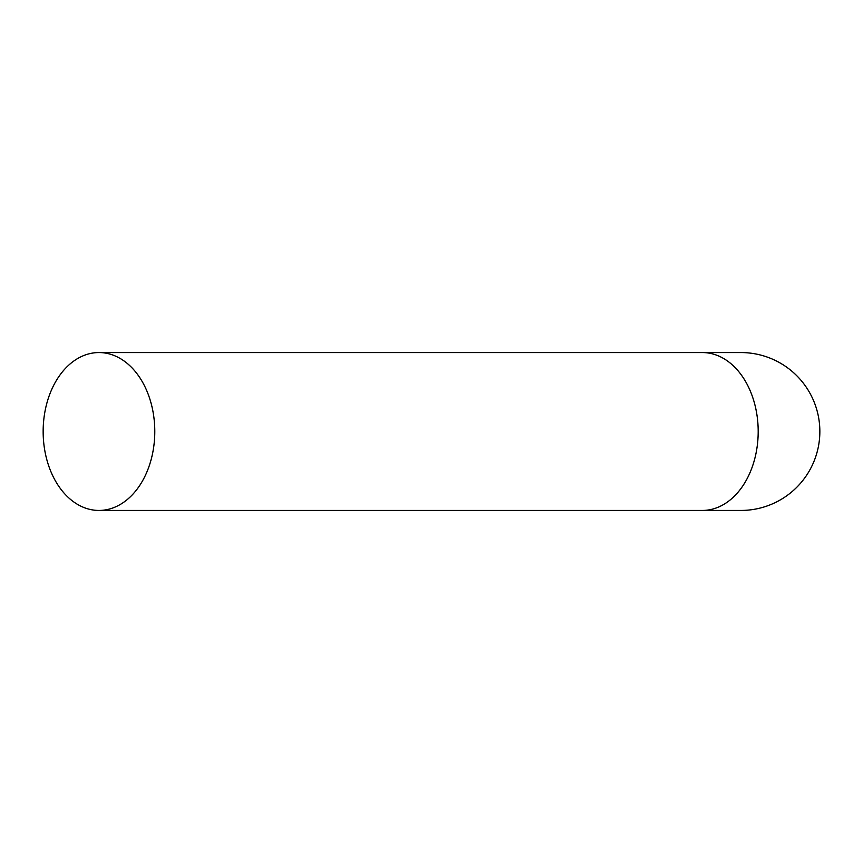 <?xml version="1.0" encoding="UTF-8"?>
<svg xmlns="http://www.w3.org/2000/svg" width="863" height="863" viewBox="0 0 863 863"><rect width="100%" height="100%" fill="white"/><g stroke="black" fill="none" stroke-linecap="round" stroke-linejoin="round"><path stroke-width="1.29" d="M819.85 431.5A78.943 78.943 0 0 0 740.907 352.557A78.943 78.943 0 0 1 819.85 431.5A78.943 78.943 0 0 1 740.907 510.443A78.943 78.943 0 0 0 819.85 431.5M43.15 431.5A78.943 55.825 -90 0 0 98.975 510.443A78.943 55.825 -90 0 0 154.79 431.5A78.943 55.825 -90 0 0 98.975 352.557A78.943 55.825 -90 0 0 43.15 431.5M740.907 510.443L702.374 510.443A78.943 55.825 -90 0 0 758.189 431.5A78.943 55.825 -90 0 0 702.374 352.557L740.907 352.557M702.374 510.443L98.975 510.443M702.374 352.557L98.975 352.557"/></g></svg>
